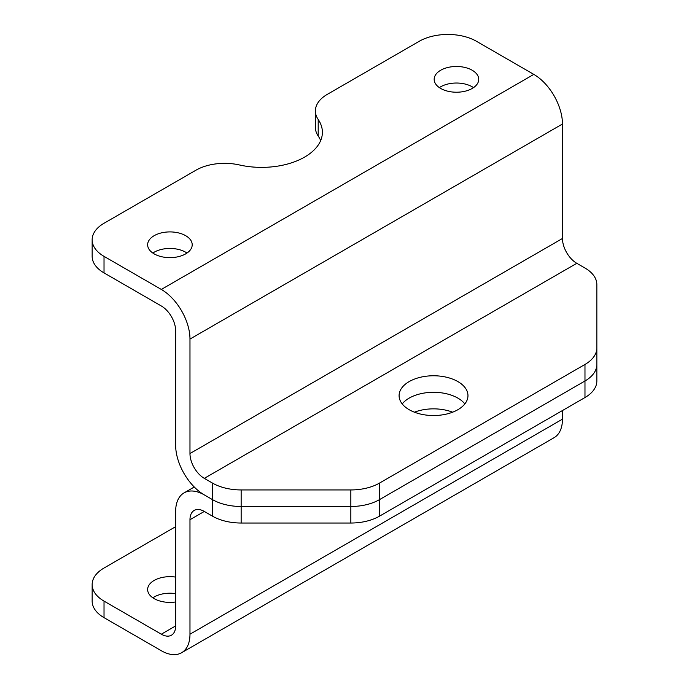 <?xml version="1.0" encoding="UTF-8"?>
<svg xmlns="http://www.w3.org/2000/svg" width="689" height="689" viewBox="0 0 689 689"><rect width="100%" height="100%" fill="white"/><g stroke="black" fill="none" stroke-linecap="round" stroke-linejoin="round"><path stroke-width="1.03" d="M154.164 253.879A22.289 12.867 180 0 1 147.635 244.776A22.289 12.867 180 0 1 161.39 232.891A22.289 12.867 180 0 1 185.677 235.681A22.289 12.867 180 0 1 192.205 244.776A22.289 12.867 180 0 1 178.451 256.661A22.289 12.867 180 0 1 154.164 253.879M186.995 253.044A22.289 12.867 0 0 0 185.677 252.217A22.289 12.867 0 0 0 152.846 253.044M472.206 70.252A22.289 12.867 0 0 0 447.919 67.462A22.289 12.867 0 0 0 434.165 79.347A22.289 12.867 0 0 0 440.693 88.45A22.289 12.867 0 0 0 464.98 91.241A22.289 12.867 0 0 0 478.734 79.347A22.289 12.867 0 0 0 472.206 70.252M439.375 87.624A22.289 12.867 180 0 1 472.206 86.797A22.289 12.867 180 0 1 473.524 87.624M457.884 381.585A34.441 19.886 0 0 0 420.35 377.279A34.441 19.886 0 0 0 399.086 395.65A34.441 19.886 0 0 0 409.171 409.705A34.441 19.886 0 0 0 446.705 414.02A34.441 19.886 0 0 0 467.969 395.65A34.441 19.886 0 0 0 457.884 381.585M457.884 398.13A34.441 19.886 0 0 0 402.204 403.918A34.441 19.886 180 0 1 457.884 398.13A34.441 19.886 180 0 1 464.851 403.918A34.441 19.886 0 0 0 457.884 398.13M596.846 364.455L596.846 380.991A40.522 23.392 180 0 1 584.978 397.536L379.493 516.173A40.522 23.392 180 0 1 350.839 523.029L350.839 506.484L241.15 506.484A40.522 23.392 180 0 1 212.496 499.628A40.522 23.392 0 0 0 241.15 506.484L350.839 506.484A40.522 23.392 0 0 0 379.493 499.628A40.522 23.392 180 0 1 350.839 506.484L350.839 489.939A40.522 23.392 0 0 0 379.493 483.092L584.978 364.455A40.522 23.392 0 0 0 596.846 347.911L596.846 364.455A40.522 23.392 180 0 1 584.978 380.991A40.522 23.392 0 0 0 596.846 364.455L596.846 301.119M204.306 478.364L576.796 263.31A20.257 11.696 60 0 1 562.465 238.489L562.465 124.02A40.522 23.392 -120 0 0 533.811 74.386L476.504 41.306A40.522 23.392 0 0 0 419.205 41.306L327.266 94.384A40.522 23.392 0 0 0 315.39 110.929A40.522 23.392 0 0 0 318.197 119.473A60.778 35.096 0 0 1 322.392 132.288A60.778 35.096 0 0 1 239.41 164.955A40.522 23.392 0 0 0 195.96 170.192L104.022 223.27A40.522 23.392 0 0 0 92.154 239.815A40.522 23.392 0 0 0 104.022 256.36L161.321 289.44A40.522 23.392 60 0 1 189.975 339.074L189.975 453.543A20.257 11.696 -120 0 0 204.306 478.364L212.496 483.092A40.522 23.392 0 0 0 241.15 489.939L350.839 489.939M379.493 516.173L379.493 499.628L584.978 380.991L379.493 499.628L379.493 483.092M596.846 347.911L596.846 284.574A40.522 23.392 0 0 0 584.978 268.038L576.796 263.31M92.154 239.815L92.154 256.36A40.522 23.392 180 0 0 104.022 272.896L161.321 305.985A20.257 11.696 60 0 1 175.652 330.798L175.652 445.275A40.522 23.392 -120 0 0 204.306 494.9L212.496 499.628L204.306 494.9A40.522 23.392 -120 0 0 184.041 492.893A40.522 23.392 -120 0 0 175.652 511.445L175.652 625.922A20.257 11.696 60 0 1 171.458 635.198A20.257 11.696 60 0 1 161.321 634.199L104.022 601.109L104.022 617.654A40.522 23.392 180 0 1 92.154 601.109L92.154 584.565A40.522 23.392 0 0 0 104.022 601.109M320.678 140.556A60.778 35.096 180 0 0 318.197 136.009A40.522 23.392 180 0 1 315.39 127.465L315.39 110.929M152.846 597.802A22.289 12.867 180 0 1 175.652 593.642M175.652 577.098A22.289 12.867 0 0 0 147.635 589.534A22.289 12.867 0 0 0 154.164 598.629A22.289 12.867 0 0 0 175.652 601.962M414.416 412.194A34.441 19.886 180 0 1 452.639 412.194M350.839 523.029L241.15 523.029A40.522 23.392 180 0 1 212.496 516.173L212.496 483.092M204.306 511.445A20.257 11.696 -120 0 0 194.177 510.446A20.257 11.696 -120 0 0 189.975 519.721L204.306 511.445L212.496 516.173M189.975 519.721L189.975 634.199A40.522 23.392 60 0 1 181.586 652.741L554.077 437.687A40.522 23.392 -120 0 0 562.465 419.145L562.465 410.541M175.652 526.672L104.022 568.029A40.522 23.392 0 0 0 92.154 584.565M104.022 617.654L161.321 650.735A40.522 23.392 60 0 0 181.586 652.741M241.15 489.939L241.15 523.029M584.978 364.455L584.978 397.536M562.465 238.489L189.975 453.543M189.975 339.074L562.465 124.02M318.197 136.009L318.197 119.473M104.022 272.896L104.022 256.36M161.321 289.44L533.811 74.386M562.465 419.145L189.975 634.199M175.652 625.922L161.321 634.199M194.255 487.002L184.041 492.893"/></g></svg>
